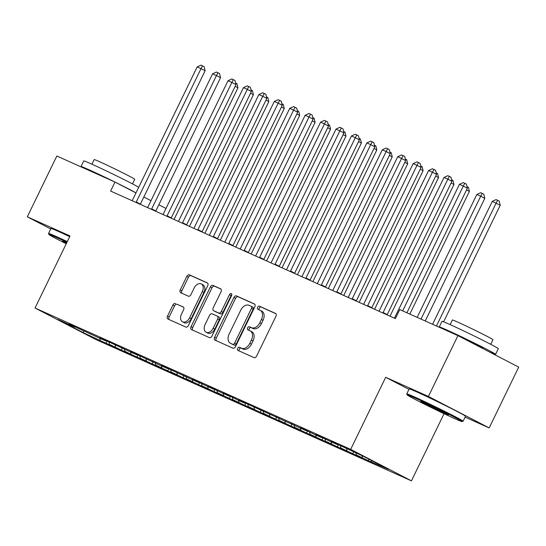 <?xml version="1.0" encoding="UTF-8"?>
<svg xmlns="http://www.w3.org/2000/svg" width="546" height="546" viewBox="0 0 546 546"><rect width="100%" height="100%" fill="white"/><g stroke="black" fill="none" stroke-linecap="round" stroke-linejoin="round"><path stroke-width="0.82" d="M237.633 348.382A1.72 1.16 -62.6 0 0 237.899 350.382A1.72 1.16 -62.6 0 0 237.94 350.402L254.033 357.61A2.457 1.658 -62.6 0 0 256.62 356.074L275.942 316.284A2.457 1.658 -62.6 0 0 275.559 313.424A2.457 1.658 -62.6 0 0 275.498 313.397L259.411 306.19A1.72 1.16 -62.6 0 0 257.596 307.262A1.72 1.16 -62.6 0 0 257.869 309.268A1.72 1.16 -62.6 0 0 257.91 309.289L259.992 310.217A7.869 5.303 -62.6 0 1 260.176 310.305A7.869 5.303 -62.6 0 1 261.397 319.465L259.794 322.775A7.869 5.303 -62.6 0 1 251.508 327.682L249.426 326.747A1.72 1.16 -62.6 0 0 247.618 327.818A1.72 1.16 -62.6 0 0 247.884 329.825A1.72 1.16 -62.6 0 0 247.925 329.845L250.007 330.774A7.869 5.303 -62.6 0 1 250.191 330.862A7.869 5.303 -62.6 0 1 251.419 340.022L249.809 343.338A7.869 5.303 -62.6 0 1 241.53 348.239L239.448 347.311A1.72 1.16 -62.6 0 0 237.633 348.382M251.651 331.627A7.869 5.303 -62.6 0 1 251.836 331.715A7.869 5.303 -62.6 0 1 253.057 340.868L251.453 344.185A7.869 5.303 -62.6 0 1 243.168 349.092L241.086 348.157A1.72 1.16 -62.6 0 0 239.278 349.228A1.72 1.16 -62.6 0 0 239.264 350.996M275.894 313.684L261.049 307.043A1.72 1.16 -62.6 0 0 259.241 308.115A1.72 1.16 -62.6 0 0 259.234 309.875M261.63 311.07A7.869 5.303 -62.6 0 1 261.814 311.159A7.869 5.303 -62.6 0 1 263.042 320.311L261.432 323.628A7.869 5.303 -62.6 0 1 253.153 328.535L251.071 327.6A1.72 1.16 -62.6 0 0 249.256 328.672A1.72 1.16 -62.6 0 0 249.249 330.439M175.512 303.474A2.457 1.658 -62.6 0 0 172.925 305.002L167.506 316.168A2.457 1.658 -62.6 0 0 167.888 319.028A2.457 1.658 -62.6 0 0 167.943 319.055L185.811 327.061A2.457 1.658 -62.6 0 0 188.397 325.525L207.719 285.735A2.457 1.658 -62.6 0 0 207.337 282.876A2.457 1.658 -62.6 0 0 207.282 282.848L189.414 274.843A2.457 1.658 -62.6 0 0 186.828 276.378L180.276 289.865A2.457 1.658 -62.6 0 0 180.658 292.724A2.457 1.658 -62.6 0 0 180.719 292.752L188.363 296.178A2.457 1.658 -62.6 0 0 190.95 294.642L194.199 287.954A6.579 4.436 -62.6 0 1 201.276 283.927A6.579 4.436 -62.6 0 1 202.3 291.584L189.578 317.779A6.579 4.436 -62.6 0 1 182.507 321.806A6.579 4.436 -62.6 0 1 181.477 314.148L183.599 309.787A2.457 1.658 -62.6 0 0 183.217 306.927A2.457 1.658 -62.6 0 0 183.156 306.9L177.157 304.32A2.457 1.658 -62.6 0 0 174.563 305.856L169.144 317.021A2.457 1.658 -62.6 0 0 169.192 319.615M110.613 191.073L395.4 318.598L399.774 309.589L457.937 335.633L428.412 396.444L385.674 377.306L350.682 449.378L35.04 308.026L70.031 235.961L27.3 216.823L56.825 156.019L114.988 182.064L110.613 191.073M214.598 337.257A2.457 1.658 -62.6 0 0 214.981 340.117A2.457 1.658 -62.6 0 0 215.035 340.144L232.91 348.15A2.457 1.658 -62.6 0 0 235.497 346.614L254.818 306.825A2.457 1.658 -62.6 0 0 254.436 303.965A2.457 1.658 -62.6 0 0 254.375 303.938L236.507 295.932A2.457 1.658 -62.6 0 0 233.92 297.468L214.598 337.257L216.243 338.111A2.457 1.658 -62.6 0 0 216.291 340.704M209.357 337.605L191.489 329.6A2.457 1.658 -62.6 0 1 191.434 329.572A2.457 1.658 -62.6 0 1 191.052 326.713L210.374 286.923A2.457 1.658 -62.6 0 1 212.96 285.387L220.604 288.814A2.457 1.658 -62.6 0 1 220.666 288.841A2.457 1.658 -62.6 0 1 221.048 291.7L213.213 307.842A2.457 1.658 -62.6 0 0 213.595 310.701A2.457 1.658 -62.6 0 0 213.65 310.729L218.728 313.001A2.457 1.658 -62.6 0 0 221.314 311.466L229.47 294.669A1.72 1.16 -62.6 0 1 231.32 293.611A1.72 1.16 -62.6 0 1 231.593 295.618L211.95 336.07A2.457 1.658 -62.6 0 1 209.357 337.605M350.682 449.378L411.445 480.849L95.803 339.503L35.04 308.026M368.939 459.186L368.222 460.66L388.615 469.383L363.329 456.285L340.527 445.666L331.272 441.516L337.1 444.54L315.841 434.609L321.676 437.633L315.499 434.869L300.416 427.702L306.245 430.719L300.075 427.962L238.704 400.068L244.54 403.091L238.363 400.327L232.535 397.304L223.28 393.161L229.108 396.178L207.855 386.254L213.684 389.271L192.424 379.34L198.253 382.364L161.568 365.527L167.404 368.543L161.227 365.786L130.719 351.706L136.548 354.729L109.118 342.035L99.863 337.892L105.692 340.909L99.522 338.151L69.008 324.078L74.836 327.095L75.266 326.877M368.222 460.66L356.224 454.873L355.883 452.948M353.665 451.958L352.798 453.753L362.053 457.896L356.224 454.873M352.798 453.753L340.793 447.966L340.376 445.597M338.404 444.71L337.367 446.84L346.621 450.989L340.793 447.966M337.367 446.84L325.368 441.059L324.945 438.684M322.973 437.803L321.942 439.933L331.197 444.082L325.368 441.059M321.942 439.933L309.937 434.152L309.521 431.777M307.548 430.896L306.511 433.026L315.772 437.169L309.937 434.152M306.511 433.026L294.512 427.245L294.089 424.87M292.117 423.989L291.086 426.119L300.341 430.262L294.512 427.245M291.086 426.119L279.081 420.331L278.665 417.963M276.692 417.076L275.655 419.212L284.916 423.355L279.081 420.331M275.655 419.212L263.657 413.424L263.24 411.056M261.268 410.169L260.23 412.298L269.485 416.448L263.657 413.424M260.23 412.298L248.232 406.517L247.809 404.142M245.837 403.262L244.806 405.391L254.061 409.534L248.232 406.517M244.806 405.391L232.801 399.611L232.384 397.235M230.412 396.355L229.375 398.484L238.629 402.627L232.801 399.611M229.375 398.484L217.376 392.697L216.953 390.329M214.981 389.441L213.95 391.578L223.205 395.72L217.376 392.697M213.95 391.578L201.945 385.79L201.529 383.422M199.556 382.534L198.519 384.664L207.78 388.813L201.945 385.79M198.519 384.664L186.52 378.883L186.104 376.508M184.132 375.628L183.094 377.757L192.349 381.9L186.52 378.883M183.094 377.757L171.096 371.976L170.673 369.601M168.7 368.721L167.67 370.85L176.924 374.993L171.096 371.976M167.67 370.85L155.665 365.069L155.248 362.694M153.276 361.814L152.238 363.943L161.493 368.086L155.665 365.069M152.238 363.943L140.24 358.156L139.817 355.787M137.845 354.9L136.814 357.029L146.069 361.179L140.24 358.156M136.814 357.029L124.809 351.249L124.392 348.88M122.42 347.993L121.383 350.123L130.644 354.272L124.809 351.249M121.383 350.123L109.384 344.342L108.968 341.967M106.996 341.086L105.958 343.216L115.213 347.358L109.384 344.342M105.958 343.216L83.156 332.596L57.869 319.499L74.836 327.095M90.267 334.002L90.691 333.783M100.13 340.199L99.788 338.267M83.156 332.596L83.784 331.081M105.692 340.909L106.115 340.697M115.554 347.106L115.213 345.174M121.116 347.822L121.546 347.604M130.985 354.013L130.644 352.088M136.548 354.729L136.971 354.511M146.41 360.92L146.069 358.995M151.972 361.636L152.402 361.418M161.834 367.827L161.493 365.902M167.404 368.543L167.827 368.325M177.266 374.74L176.924 372.809M182.828 375.457L183.251 375.238M192.69 381.647L192.349 379.716M198.253 382.364L198.683 382.145M208.122 388.554L207.78 386.629M213.684 389.271L214.107 389.052M223.546 395.461L223.205 393.536M229.108 396.178L229.538 395.959M238.971 402.375L238.629 400.443M244.54 403.091L244.963 402.873M254.402 409.282L254.061 407.35M259.964 409.998L260.387 409.78M269.826 416.188L269.485 414.264M275.389 416.905L275.819 416.687M285.258 423.095L284.916 421.171M290.82 423.812L291.243 423.594M300.682 430.002L300.341 428.078M306.245 430.719L306.675 430.501M316.107 436.916L315.772 434.985M321.676 437.633L322.099 437.414M331.538 443.823L331.197 441.891M337.1 444.54L337.524 444.321M346.963 450.73L346.621 448.805M362.394 457.637L362.053 455.712M165.991 208.476L158.838 204.777M150.983 200.703L143.83 197.004M135.974 192.929L114.988 182.064M27.3 216.823L50.73 228.965M465.083 417.13L489.175 427.921L428.412 396.444M489.175 427.921L518.7 367.11L457.937 335.633M444.055 413.691L411.445 480.849M371.649 461.786L371.417 460.476M385.674 377.306L408.961 389.366M254.77 304.224L238.152 296.785A2.457 1.658 -62.6 0 0 235.565 298.314L216.243 338.111M232.746 344.308A1.72 1.16 -62.6 0 0 234.555 343.236L251.515 308.306A1.72 1.16 -62.6 0 0 251.249 306.306A1.72 1.16 -62.6 0 0 251.208 306.286L249.01 305.303A7.869 5.303 -62.6 0 0 240.731 310.203L229.136 334.077A7.869 5.303 -62.6 0 0 230.364 343.236A7.869 5.303 -62.6 0 0 230.549 343.325L234.384 345.161A1.72 1.16 -62.6 0 0 236.2 344.082L234.555 343.236M251.283 306.326L252.853 307.139A1.72 1.16 -62.6 0 1 252.887 307.152A1.72 1.16 -62.6 0 1 253.16 309.159L236.2 344.082M231.832 343.987A7.869 5.303 -62.6 0 0 232.009 344.089A7.869 5.303 -62.6 0 0 232.193 344.178L230.549 343.325M234.384 345.161L232.193 344.178M221 289.107L214.605 286.24A2.457 1.658 -62.6 0 0 212.012 287.769L192.69 327.566A2.457 1.658 -62.6 0 0 192.738 330.159M215.179 311.52A2.457 1.658 -62.6 0 0 215.24 311.554A2.457 1.658 -62.6 0 0 215.295 311.582L220.366 313.854A2.457 1.658 -62.6 0 0 222.952 312.319L231.115 295.516L229.47 294.669M231.832 294.642A1.72 1.16 -62.6 0 0 231.115 295.516M205.078 324.583A6.579 4.436 -62.6 0 0 206.108 332.241A6.579 4.436 -62.6 0 0 213.179 328.214L217.663 318.987A2.457 1.658 -62.6 0 0 217.281 316.12A2.457 1.658 -62.6 0 0 217.226 316.093L212.148 313.82A2.457 1.658 -62.6 0 0 209.562 315.356L205.078 324.583M206.108 332.241L207.746 333.087A6.579 4.436 -62.6 0 0 214.824 329.061L213.179 328.214M217.335 316.154L218.864 316.946A2.457 1.658 -62.6 0 1 218.926 316.973A2.457 1.658 -62.6 0 1 219.308 319.833L214.824 329.061M183.552 307.186L177.157 304.32M182.507 321.806L184.145 322.659A6.579 4.436 -62.6 0 0 191.223 318.632L189.578 317.779M201.276 283.927L202.921 284.78A6.579 4.436 -62.6 0 1 203.945 292.431L191.223 318.632M207.671 283.135L191.052 275.696A2.457 1.658 -62.6 0 0 188.466 277.225L181.92 290.711A2.457 1.658 -62.6 0 0 181.968 293.311M443.625 321.812L500.232 205.235L492.274 201.378L432.589 324.283M436.445 326.017L496.13 203.105L497.624 200.3L499.269 201.146L500.232 205.235M492.274 201.378L496.082 199.604L497.624 200.3M406.9 312.783L467.39 188.22L463.281 186.09L402.682 310.892M459.425 184.364L463.233 182.589L464.776 183.285L463.281 186.09L459.425 184.364L394.683 317.69A2.505 1.686 -62.6 0 1 394.417 318.161M464.776 183.285L466.421 184.132L467.39 188.22M425.238 320.993L484.807 198.321L480.698 196.198L476.842 194.472L417.164 317.376M421.021 319.103L480.698 196.198L482.193 193.386L483.838 194.24L484.807 198.321M476.842 194.472L480.651 192.697L482.193 193.386M409.814 314.087L469.376 191.414L466.55 189.947M467.007 186.602L468.413 187.333L469.376 191.414M383.115 312.51L387.223 314.632L451.958 181.306L447.857 179.184L383.115 312.51A2.505 1.686 -62.6 0 0 382.917 313.008M444 177.457L447.809 175.682L449.351 176.372L447.857 179.184L444 177.457L379.258 310.783A2.505 1.686 -62.6 0 1 378.985 311.247M449.351 176.372L450.996 177.225L451.958 181.306M367.69 305.603L371.792 307.726L436.534 174.399L432.425 172.277L367.69 305.603A2.505 1.686 -62.6 0 0 367.485 306.101M428.569 170.55L432.377 168.775L433.927 169.465L432.425 172.277L428.569 170.55L363.834 303.876A2.505 1.686 -62.6 0 1 363.561 304.34M433.927 169.465L435.565 170.318L436.534 174.399M414.578 397.829A30.556 0.867 -154.1 0 0 407.125 394.888A30.556 0.867 -154.1 0 0 424.679 404.286A30.556 0.867 -154.1 0 0 454.647 418.591A30.556 0.867 -154.1 0 0 462.08 421.573A30.556 0.867 -154.1 0 0 445.27 412.489A30.556 0.867 -154.1 0 0 414.578 397.829M407.125 394.888L406.777 393.884A31.306 0.887 25.9 0 1 406.777 393.857A31.306 0.887 25.9 0 1 414.414 396.901A31.306 0.887 25.9 0 1 445.495 411.739A31.306 0.887 25.9 0 1 463.104 421.212A31.306 0.887 25.9 0 1 463.083 421.225L462.08 421.573M424.597 403.023A15.281 0.43 25.9 0 1 439.578 410.169A15.281 0.43 25.9 0 1 448.355 414.871A15.281 0.43 25.9 0 1 444.628 413.397A15.281 0.43 25.9 0 1 429.286 406.067A15.281 0.43 25.9 0 1 420.884 401.528A15.281 0.43 25.9 0 1 424.597 403.023M440.199 327.696A31.306 0.887 25.9 0 1 439.257 326.972L441.994 321.341A31.306 0.887 25.9 0 1 449.624 324.379A31.306 0.887 25.9 0 1 480.705 339.216A31.306 0.887 25.9 0 1 498.321 348.689L495.584 354.32A31.306 0.887 25.9 0 1 489.264 351.863M439.257 326.972A31.306 0.887 25.9 0 1 446.894 330.009A31.306 0.887 25.9 0 1 477.968 344.847A31.306 0.887 25.9 0 1 495.584 354.32M450.15 324.617L452.395 319.99A22.543 0.642 25.9 0 1 457.889 322.181A22.543 0.642 25.9 0 1 480.268 332.862A22.543 0.642 25.9 0 1 492.949 339.68L490.704 344.308M406.777 393.857L409.186 388.902A31.306 0.887 25.9 0 1 416.816 391.946A31.306 0.887 25.9 0 1 447.897 406.784A31.306 0.887 25.9 0 1 465.513 416.257L463.104 421.212M454.088 333.913A17.028 0.485 25.9 0 1 456.251 334.862A17.028 0.485 25.9 0 1 473.157 342.929A17.028 0.485 25.9 0 1 482.739 348.082L482.589 348.403M428.644 404.879A14.524 0.409 -154.1 0 0 440.922 410.838M66.953 242.308A30.556 0.867 -154.1 0 0 56.354 237.414A30.556 0.867 -154.1 0 0 48.908 234.473A30.556 0.867 -154.1 0 0 66.243 243.769M48.908 234.473L48.56 233.47A31.306 0.887 25.9 0 1 48.56 233.442A31.306 0.887 25.9 0 1 56.19 236.486A31.306 0.887 25.9 0 1 67.288 241.612M66.462 243.311A15.281 0.43 25.9 0 1 62.66 241.114A15.281 0.43 25.9 0 1 66.373 242.608A15.281 0.43 25.9 0 1 66.728 242.765M81.982 167.281A31.306 0.887 25.9 0 1 81.033 166.557L83.77 160.927A31.306 0.887 25.9 0 1 91.407 163.971A31.306 0.887 25.9 0 1 138.711 187.285M81.033 166.557A31.306 0.887 25.9 0 1 88.67 169.601A31.306 0.887 25.9 0 1 114.721 181.941M91.926 164.203L94.171 159.575A22.543 0.642 25.9 0 1 99.665 161.766A22.543 0.642 25.9 0 1 122.045 172.447A22.543 0.642 25.9 0 1 134.726 179.265L132.48 183.893M48.56 233.442L50.962 228.487A31.306 0.887 25.9 0 1 58.599 231.531A31.306 0.887 25.9 0 1 69.697 236.657M95.864 173.498A17.028 0.485 25.9 0 1 98.034 174.447A17.028 0.485 25.9 0 1 100.833 175.723M115.459 182.303A31.306 0.887 25.9 0 1 135.981 192.915M390.008 316.189L453.951 184.507L451.119 183.04M451.576 179.695L452.982 180.426L453.951 184.507M374.583 309.275L438.527 177.6L435.694 176.133M436.152 172.789L437.558 173.512L438.527 177.6M352.259 298.689L356.367 300.819L421.103 167.492L417.001 165.363L352.259 298.689A2.505 1.686 -62.6 0 0 352.061 299.194M413.145 163.636L416.953 161.869L418.495 162.558L417.001 165.363L413.145 163.636L348.403 296.963A2.505 1.686 -62.6 0 1 348.13 297.433M418.495 162.558L420.14 163.411L421.103 167.492M336.834 291.782L340.936 293.912L405.678 160.585L401.569 158.456L336.834 291.782A2.505 1.686 -62.6 0 0 336.636 292.281M397.713 156.729L401.528 154.962L403.071 155.651L401.569 158.456L397.713 156.729L332.978 290.056A2.505 1.686 -62.6 0 1 332.705 290.527M403.071 155.651L404.709 156.497L405.678 160.585M359.159 302.368L423.095 170.686L420.263 169.226M420.72 165.875L422.126 166.605L423.095 170.686M321.403 284.875L325.512 286.998L390.253 153.679L386.145 151.549L321.403 284.875A2.505 1.686 -62.6 0 0 321.205 285.374M382.289 149.822L386.097 148.048L387.64 148.744L386.145 151.549L382.289 149.822L317.547 283.149A2.505 1.686 -62.6 0 1 317.281 283.613M387.64 148.744L389.284 149.59L390.253 153.679M343.727 295.461L407.671 163.78L404.839 162.312M405.296 158.968L406.702 159.698L407.671 163.78M305.978 277.969L310.087 280.091L374.822 146.765L370.72 144.642L305.978 277.969A2.505 1.686 -62.6 0 0 305.78 278.467M366.864 142.916L370.673 141.141L372.215 141.83L370.72 144.642L366.864 142.916L302.122 276.242A2.505 1.686 -62.6 0 1 301.849 276.706M372.215 141.83L373.86 142.683L374.822 146.765M328.303 288.554L392.24 156.873L389.414 155.405M389.871 152.061L391.277 152.791L392.24 156.873M290.554 271.055L294.656 273.184L359.398 139.858L355.289 137.735L290.554 271.055A2.505 1.686 -62.6 0 0 290.349 271.56M351.433 136.002L355.241 134.234L356.784 134.923L355.289 137.735L351.433 136.002L286.698 269.328A2.505 1.686 -62.6 0 1 286.425 269.799M356.784 134.923L358.429 135.777L359.398 139.858M312.872 281.647L376.815 149.966L373.983 148.498M374.44 145.154L375.846 145.878L376.815 149.966M275.123 264.148L279.231 266.277L343.966 132.951L339.865 130.822L275.123 264.148A2.505 1.686 -62.6 0 0 274.925 264.653M336.008 129.095L339.817 127.327L341.359 128.017L339.865 130.822L336.008 129.095L271.266 262.421A2.505 1.686 -62.6 0 1 270.993 262.892M341.359 128.017L343.004 128.87L343.966 132.951M297.447 274.734L361.391 143.059L358.558 141.591M359.015 138.24L360.421 138.971L361.391 143.059M259.698 257.241L263.8 259.37L328.542 126.044L324.433 123.915L259.698 257.241A2.505 1.686 -62.6 0 0 259.5 257.739M320.577 122.188L324.392 120.413L325.935 121.11L324.433 123.915L320.577 122.188L255.842 255.514A2.505 1.686 -62.6 0 1 255.569 255.985M325.935 121.11L327.573 121.956L328.542 126.044M282.023 267.827L345.959 136.145L343.127 134.678M343.584 131.333L344.99 132.064L345.959 136.145M244.267 250.334L248.375 252.457L313.117 119.13L309.009 117.008L244.267 250.334A2.505 1.686 -62.6 0 0 244.069 250.832M305.153 115.281L308.961 113.507L310.503 114.196L309.009 117.008L305.153 115.281L240.411 248.607A2.505 1.686 -62.6 0 1 240.144 249.072M310.503 114.196L312.148 115.049L313.117 119.13M266.591 260.92L330.535 129.238L327.702 127.771M328.16 124.427L329.566 125.157L330.535 129.238M228.842 243.427L232.951 245.55L297.686 112.223L293.584 110.101L228.842 243.427A2.505 1.686 -62.6 0 0 228.644 243.925M289.728 108.374L293.536 106.6L295.079 107.289L293.584 110.101L289.728 108.374L224.986 241.694A2.505 1.686 -62.6 0 1 224.713 242.165M295.079 107.289L296.717 108.142L297.686 112.223M251.167 254.013L315.103 122.331L312.271 120.864M312.735 117.52L314.141 118.25L315.103 122.331M213.418 236.514L217.52 238.643L282.262 105.317L278.153 103.187L213.418 236.514A2.505 1.686 -62.6 0 0 213.213 237.019M274.297 101.46L278.105 99.693L279.648 100.382L278.153 103.187L274.297 101.46L209.555 234.787A2.505 1.686 -62.6 0 1 209.289 235.258M279.648 100.382L281.292 101.235L282.262 105.317M235.735 247.099L299.679 115.424L296.847 113.957M297.304 110.613L298.71 111.336L299.679 115.424M197.986 229.607L202.095 231.736L266.83 98.41L262.728 96.28L197.986 229.607A2.505 1.686 -62.6 0 0 197.788 230.105M258.872 94.554L262.681 92.786L264.223 93.475L262.728 96.28L258.872 94.554L194.13 227.88A2.505 1.686 -62.6 0 1 193.857 228.351M264.223 93.475L265.868 94.321L266.83 98.41M220.311 240.192L284.254 108.511L281.422 107.05M281.879 103.699L283.285 104.429L284.254 108.511M182.562 222.7L186.664 224.822L251.406 91.503L247.297 89.373L182.562 222.7A2.505 1.686 -62.6 0 0 182.364 223.198M243.441 87.647L247.256 85.872L248.799 86.568L247.297 89.373L243.441 87.647L178.706 220.973A2.505 1.686 -62.6 0 1 178.433 221.437M248.799 86.568L250.437 87.415L251.406 91.503M204.886 233.285L268.823 101.604L265.991 100.136M266.448 96.792L267.854 97.522L268.823 101.604M167.131 215.793L171.239 217.915L235.981 84.589L231.873 82.466L167.131 215.793A2.505 1.686 -62.6 0 0 166.933 216.291M228.016 80.74L231.825 78.965L233.367 79.655L231.873 82.466L228.016 80.74L163.274 214.066A2.505 1.686 -62.6 0 1 163.001 214.53M233.367 79.655L235.012 80.508L235.981 84.589M189.455 226.378L253.399 94.697L250.566 93.23M251.024 89.885L252.429 90.616L253.399 94.697M151.706 208.879L155.815 211.009L220.55 77.682L216.448 75.56L151.706 208.879A2.505 1.686 -62.6 0 0 151.508 209.384M212.585 73.826L216.4 72.058L217.943 72.748L216.448 75.56L212.585 73.826L147.85 207.152A2.505 1.686 -62.6 0 1 147.577 207.623M217.943 72.748L219.581 73.601L220.55 77.682M174.031 219.472L237.967 87.79L235.135 86.323M235.599 82.978L237.005 83.702L237.967 87.79M136.282 201.972L140.383 204.102L205.125 70.775L201.017 68.646L136.282 201.972A2.505 1.686 -62.6 0 0 136.077 202.477M197.161 66.919L200.969 65.151L202.511 65.841L201.017 68.646L197.161 66.919L132.419 200.245A2.505 1.686 -62.6 0 1 132.152 200.716M202.511 65.841L204.156 66.694L205.125 70.775M243.168 349.092L241.53 348.239M251.453 344.185L249.809 343.338M253.057 340.868L251.419 340.022M251.071 327.6L249.426 326.747M253.153 328.535L251.508 327.682M261.432 323.628L259.794 322.775M263.042 320.311L261.397 319.465M261.049 307.043L259.411 306.19M241.086 348.157L239.448 347.311M235.565 298.314L233.92 297.468M238.152 296.785L236.507 295.932M253.16 309.159L251.515 308.306M192.69 327.566L191.052 326.713M212.012 287.769L210.374 286.923M214.605 286.24L212.96 285.387M215.295 311.582L213.65 310.729M220.366 313.854L218.728 313.001M222.952 312.319L221.314 311.466M219.308 319.833L217.663 318.987M203.945 292.431L202.3 291.584M181.92 290.711L180.276 289.865M188.466 277.225L186.828 276.378M191.052 275.696L189.414 274.843M169.144 317.021L167.506 316.168M174.563 305.856L172.925 305.002M251.836 331.715L250.191 330.862M261.814 311.159L260.176 310.305M252.887 307.152L251.249 306.306M232.009 344.089L230.364 343.236M215.24 311.554L213.595 310.701M218.926 316.973L217.281 316.12"/></g></svg>
